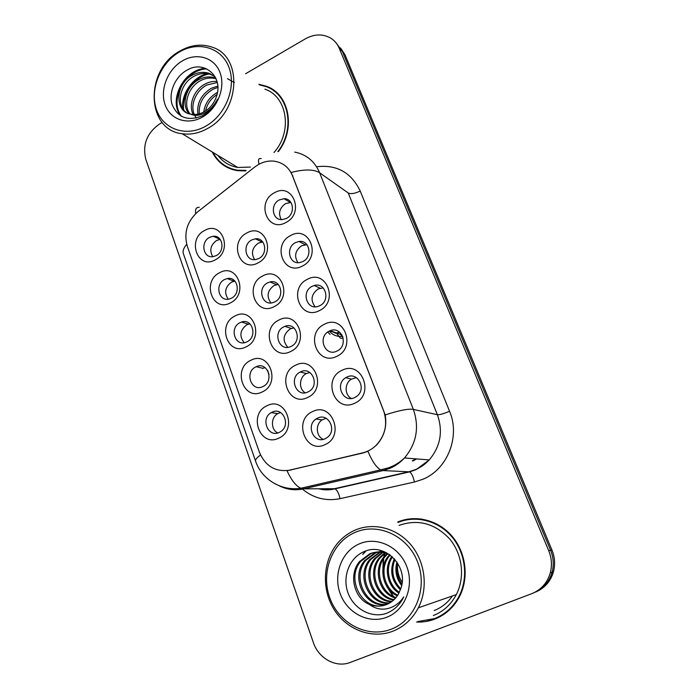 <?xml version="1.0" encoding="UTF-8"?>
<svg xmlns="http://www.w3.org/2000/svg" width="699" height="699" viewBox="0 0 699 699"><rect width="100%" height="100%" fill="white"/><g stroke="black" fill="none" stroke-linecap="round" stroke-linejoin="round"><path stroke-width="1.05" d="M262.177 391.956C243.567 401.619 232.024 368.556 250.88 360.273C269.29 350.243 281.426 383.602 262.177 391.956M255.878 366.861C244.108 372.008 251.36 392.593 262.911 386.547L263.077 386.468C274.62 381.235 267.542 361.103 256.218 366.704L255.878 366.861M246.1 346.861C227.813 356.665 216.55 324.406 235.082 315.957C253.169 305.786 265.008 338.325 246.1 346.861M240.08 322.632C229.097 327.569 234.794 346.861 245.961 342.265L246.939 341.846C257.774 337.049 252.549 318.054 241.566 322.029L240.08 322.632M230.417 302.868C212.444 312.811 201.452 281.321 219.661 272.706C237.442 262.422 248.993 294.165 230.417 302.868M224.659 279.469C214.497 284.17 218.647 302.073 229.255 299.006L231.36 298.228C241.373 293.659 237.634 276.035 227.254 278.569L224.659 279.469M215.109 259.932C197.441 270.006 186.712 239.259 204.606 230.487C222.09 220.089 233.37 251.072 215.109 259.932M209.613 237.345C200.185 241.837 203.068 258.447 213.02 256.655L216.148 255.651C225.445 251.273 222.911 234.943 213.204 236.262L209.613 237.345M278.665 438.194C259.722 447.701 247.892 413.808 267.079 405.708C285.812 395.817 298.263 430.034 278.665 438.194M272.077 412.192L271.264 412.62C260.185 418.483 268.058 438.124 279.285 432.384L280.587 431.659C291.238 425.28 282.912 406.451 272.077 412.192M307.551 397.504C288.32 407.307 276.157 373.589 295.642 365.193C314.655 355.005 327.455 389.028 307.551 397.504M300.553 371.877L300.273 372.008C288.407 377.521 296.21 398.019 307.962 391.956L308.809 391.51C320.186 385.394 311.85 365.83 300.553 371.877M290.609 351.518C271.719 361.47 259.862 328.591 278.997 320.011C297.669 309.683 310.146 342.851 290.609 351.518M283.908 326.791C272.252 331.973 279.015 352.069 290.662 346.59L291.142 346.372C302.606 341.357 296.437 321.61 284.965 326.346L283.908 326.791M274.087 306.669C255.537 316.769 243.96 284.694 262.763 275.939C281.112 265.489 293.283 297.835 274.087 306.669M267.682 282.815C256.979 287.691 261.845 306.258 272.942 302.615L274.733 301.924C285.253 297.197 280.902 278.98 270.041 281.968L267.682 282.815M257.966 262.929C239.74 273.16 228.451 241.854 246.922 232.942C264.956 222.369 276.83 253.929 257.966 262.929M251.841 239.906C242.003 244.528 245.314 261.627 255.712 259.539L258.726 258.551C268.399 254.069 265.515 237.293 255.397 238.822L251.841 239.906M324.93 444.678C305.349 454.315 292.872 419.732 312.715 411.536C332.069 401.488 345.201 436.403 324.93 444.678M317.617 418.107L316.053 418.998C305.48 425.612 314.078 444.328 325.218 438.701L327.315 437.434C337.346 430.304 328.312 412.506 317.617 418.107M336.761 356.341C317.25 366.451 304.755 332.925 324.528 324.214C343.821 313.72 356.971 347.552 336.761 356.341M329.343 331.108C316.997 336.525 324.852 357.399 336.962 351.073L337.18 350.959C349.177 345.446 341.628 325.192 329.806 330.898L329.343 331.108M319.356 310.618C300.194 320.876 288.005 288.18 307.429 279.294C326.381 268.669 339.198 301.645 319.356 310.618M312.252 286.284C300.911 291.378 306.712 310.714 318.351 306.302L319.679 305.751C330.784 300.832 325.647 281.915 314.262 285.515L312.252 286.284M302.379 266.031C283.558 276.428 271.675 244.536 290.758 235.484C309.369 224.737 321.863 256.891 302.379 266.031M295.581 242.562C285.262 247.341 289.124 265.008 300.02 262.509L302.824 261.557C312.934 256.944 309.622 239.678 299.041 241.487L295.581 242.562M285.83 222.553C267.341 233.073 255.738 201.959 274.489 192.749C292.776 181.889 304.965 213.247 285.83 222.553M279.32 199.914C269.875 204.423 272.252 220.569 282.274 219.6L286.389 218.438C295.642 214.086 293.72 198.306 284.03 198.717L279.32 199.914M354.62 403.253C334.742 413.205 321.924 378.814 342.073 370.295C361.715 359.941 375.214 394.655 354.62 403.253M346.879 377.076L345.795 377.661C334.454 384.004 343.052 403.506 354.681 397.565L356.411 396.56C367.124 389.596 358.002 371.178 346.879 377.076M340.352 334.349L342.772 336.612M327.77 332.042L330.033 334.445M340.876 338.255L343.174 338.01M336.306 332.899L340.264 338.045M342.632 336.254C337.259 336.927 332.82 335.214 329.325 331.116M244.231 342.72C239.049 336.097 239.914 330.103 246.834 324.747L249.875 323.829M228.258 299.189C223.951 292.724 225.043 287.027 231.526 282.116L234.916 281.112M212.776 256.69C209.237 250.417 210.513 245.017 216.585 240.482L220.211 239.416M277.739 432.943C270.662 429.632 270.705 417.338 277.774 413.598L280.535 412.515M305.218 392.786C298.394 388.985 299.172 376.892 306.433 373.537L309.875 372.506M287.796 347.324C282.204 340.588 283.008 334.445 290.207 328.897L293.929 327.91M270.941 302.947C266.319 296.359 267.376 290.531 274.113 285.463L278.228 284.414M254.628 259.644C250.845 253.248 252.103 247.726 258.403 243.069L262.789 241.968M323.253 439.356C315.939 436.359 315.232 424.232 322.082 419.916L326.057 418.282M315.118 306.8C310.199 300.089 311.23 294.13 318.211 288.923L323.156 287.883M297.923 262.649C293.921 256.14 295.179 250.504 301.688 245.742L306.922 244.659M281.278 219.591C278.053 213.317 279.486 207.987 285.559 203.601L290.959 202.474M351.352 398.456C344.38 394.9 344.458 383.078 351.457 379.138L356.359 377.617M254.707 167.044L258.726 164.379C263.68 161.679 268.774 160.604 273.999 161.154C282.737 162.413 288.905 167.279 292.514 175.764L383.559 410.514C387.893 423.681 385.402 435.311 376.062 445.412C372.183 449.151 367.718 451.624 362.676 452.856L289.954 470.147C275.598 472.306 265.402 466.312 259.373 452.166L187.288 246.197C183.645 232.802 187.157 221.312 197.826 211.727L254.707 167.044M335.153 333.187L339.644 332.182M262.509 368.425L265.078 367.604M212.234 151.98C217.572 162.386 225.926 168.608 237.284 170.635L245.532 170.932M224.126 165.069L227.096 167.349M416.578 622.031C422.816 622.311 428.854 621.341 434.699 619.139C445.691 614.779 454.035 607.108 459.732 596.133C469.204 577.33 465.892 552.35 452.061 536.229C438.247 520.065 415.791 514.429 397.766 521.987M427.535 620.651L436.534 618.388M268.416 87.602L271.631 88.799M294.716 152.094C306.415 154.418 314.725 161.32 319.644 172.793C313.886 169.184 304.397 169.079 291.168 172.461L385.201 414.926C387.15 426.661 384.162 436.831 376.219 445.429M534.482 592.481C543.411 588.549 549.292 581.769 552.131 572.14C554.027 564.766 553.512 557.461 550.576 550.227L342.327 51.403L336.263 43.12M260.535 455.023C256.708 457.758 255.074 459.811 255.616 461.2C261.548 479.182 281.147 491.362 300.885 488.251L380.667 469.859C376.368 467.456 372.121 461.27 367.936 451.292L363.262 452.908L287.044 470.742C291.387 480.265 296 486.102 300.885 488.251L303.716 488.837C295.127 490.707 286.94 489.676 279.137 485.753M278.412 151.534C295.992 128.913 289.351 94.155 266.564 86.3L258.84 84.308M162.177 122.474L159.503 124.029C146.869 133.028 142.308 144.789 145.811 159.311L313.344 642.486C318.534 658.484 336.07 668.157 350.313 662.407L531.651 593.722C541.096 589.877 547.308 582.931 550.296 572.874C552.219 565.43 551.694 558.064 548.741 550.768L339.181 48.152C337.364 43.888 334.585 40.568 330.828 38.192C322.886 33.683 314.393 33.901 305.349 38.847L245.585 73.753M412.27 518.623L403.402 520.606M276.787 92.661L273.589 90.66M385.166 553.066L384.004 557.059M383.681 558.527L382.895 569.877M387.997 588.235L393.703 596.631M394.804 597.863L395.293 598.388M399.435 602.154L400.247 602.783M535.993 591.878C544.827 587.981 550.655 581.271 553.468 571.747C555.364 564.425 554.857 557.173 551.939 549.991L344.991 54.749L340.535 47.969M533.18 593.11L538.99 590.139M206.004 126.03C225.768 114.907 236.664 86.947 228.896 67.183C221.426 47.244 197.817 40.629 178.874 52.303C159.818 63.696 149.499 90.32 156.55 109.822C163.313 129.49 186.345 137.45 206.004 126.03M207.655 128.433C240.273 111.569 243.016 56.47 212.216 47.191C201.399 43.504 190.425 44.902 179.293 51.394C144.597 70.372 146.126 129.997 182.168 133.745C190.687 134.942 199.189 133.177 207.655 128.433M273.973 152.531C292.724 131.814 287.403 96.611 264.938 89.166M279.443 95.387L276.481 93.019M277.826 151.639C295.528 129.271 289.054 94.496 266.328 86.711L259.556 84.876M203.741 112.05C204.938 103.574 209.42 97.074 217.188 92.539L217.494 92.382M205.541 110.984C207.061 104.099 210.888 98.611 217.04 94.514M197.913 114.155C196.646 103.312 201.102 94.688 211.281 88.292L217.808 86.056M199.232 113.841C198.621 103.478 203.129 95.317 212.767 89.358L217.87 87.427M193.177 114.496C188.11 104.824 194.051 89.621 205.253 83.941C208.931 81.984 212.854 81.163 217.013 81.468M196.288 118.044L194.706 115.449M194.296 114.522C189.997 104.867 196.017 90.503 206.773 85.042L217.275 82.499M189.106 113.771C180.779 104.885 186.065 85.986 199.084 79.503C204.361 76.75 209.744 76.208 215.222 77.877L215.764 78.07M190.058 114.024C182.57 104.815 188.092 86.903 200.639 80.621C205.646 78 210.792 77.397 216.087 78.795M190.67 114.155L190.818 114.182C195.379 115.055 199.94 114.199 204.501 111.622C210.198 108.179 214.182 103.146 216.437 96.541C223.645 76.995 204.58 60.131 187.917 69.647C175.266 75.946 168.241 92.521 172.155 104.649C177.799 117.589 187.673 121.39 201.784 116.06L203.234 115.265C209.508 111.543 214.252 106.187 217.494 99.197C214.077 105.802 209.534 110.538 203.881 113.404C199.032 115.702 194.628 115.955 190.67 114.155C174.348 112.006 174.951 83.461 192.784 74.959C198.114 72.18 203.54 71.621 209.071 73.299L215.065 76.707M186.441 112.635C175.58 105.226 179.844 83.181 194.374 76.104C199.687 73.334 205.104 72.783 210.626 74.452L214.829 76.506M182.09 61.04C167.577 69.655 159.704 89.961 165.113 104.78C170.303 119.721 187.821 125.628 202.658 116.943C217.581 108.485 225.786 87.41 219.967 72.443C214.366 57.344 196.524 52.207 182.09 61.04M227.297 166.939L230.513 168.87M212.933 152.408C218.263 162.308 226.406 168.232 237.345 170.18L246.17 170.425M217.966 155.458C222.972 162.028 229.569 166.03 237.747 167.463L250.443 167.07M181.574 116.375C168.765 100.857 184.859 69.437 206.755 68.904M183.776 110.031C181.015 95.361 193.824 76.689 209.062 73.998M209.822 73.849L210.32 73.771M180.84 115.955C168.022 100.621 183.706 69.315 205.489 68.362M182.885 108.773C180.63 94.601 192.784 76.803 207.297 73.666M227.446 78.672L234.331 82.569M211.806 105.226L213.78 102.377M391.152 629.231C415.276 620.266 427.928 588.357 417.679 562.206C407.788 535.906 378.421 522.328 355.468 532.245C332.366 541.786 320.483 571.957 329.71 597.558C338.587 623.281 367.176 638.589 391.152 629.231M392.777 631.249C403.908 626.828 412.427 619.017 418.343 607.824C428.373 588.305 425.254 562.118 411.178 545.141C397.111 528.129 374.052 522.127 355.485 529.964C348.6 532.891 342.676 537.278 337.704 543.123C323.025 560.458 321.243 588.471 333.746 608.951C346.136 629.484 371.492 639.445 392.777 631.249M433.328 615.539C443.367 611.555 451.03 604.574 456.316 594.604C465.289 577.208 462.38 553.94 449.579 538.85C434.761 523.289 417.923 518.807 399.068 525.403M436.927 617.654L444.835 613.678M421.628 519.025L412.244 519.156M417.862 621.533L434.498 618.624C445.359 614.316 453.599 606.749 459.243 595.924C468.645 577.313 465.394 552.577 451.703 536.605C438.037 520.58 415.809 514.997 397.949 522.476M401.645 585.596C396.228 578.361 394.655 570.506 396.927 562.04M401.908 584.312C397.382 577.697 395.966 570.629 397.635 563.106M400.396 589.764C391.466 580.852 389.448 570.524 394.323 558.772M400.719 588.811C392.672 580.231 390.75 570.454 394.952 559.471M398.963 593.067C387.368 586.356 383.34 567.579 391.903 556.439M399.339 592.306C388.53 585.491 384.756 567.824 392.497 556.963M397.329 595.793C383.332 590.157 377.888 568.409 388.233 556.282L389.623 554.674M397.757 595.155C384.249 589.17 379.216 567.946 389.343 556.072L390.182 555.076M395.547 598.099C379.679 594.01 372.515 570.244 383.734 557.103L387.176 553.556M396.01 597.558C380.597 593.049 373.869 569.79 384.869 556.902L387.796 553.791M393.624 600.074C376.071 597.811 367.036 572.097 379.12 557.951L384.695 552.795M394.114 599.611C376.962 596.859 368.417 571.633 380.282 557.741L385.315 552.961M391.571 601.752C372.532 601.612 361.409 573.984 374.393 558.816L382.213 552.306M382.79 552.018L383.821 551.546M392.095 601.358C373.406 600.659 362.833 573.503 375.581 558.597L382.834 552.402M383.401 552.096L384.205 551.703M389.378 603.167C369.116 605.456 355.608 575.915 369.553 559.707L379.732 552.079M389.937 602.835C369.954 604.486 357.075 575.426 370.776 559.488L380.352 552.114M387.063 604.312C365.857 609.353 349.596 577.933 364.59 560.615L374.743 552.953L377.25 552.105M387.657 604.05C366.66 608.375 351.116 577.418 365.839 560.388L375.966 552.743L377.871 552.07M369.474 604.434C375.162 606.645 380.815 606.688 386.433 604.574C391.431 602.555 395.381 599.13 398.281 594.29L400.702 588.846C409.256 567.169 385.446 542.704 365.455 551.1C350.243 556.334 342.257 575.417 347.578 591.634C352.724 607.929 369.788 617.995 384.878 613.879L386.643 613.25C393.432 610.524 398.745 605.841 402.572 599.2L403.777 596.859C399.461 603.403 393.712 607.387 386.538 608.812C380.378 609.851 374.69 608.392 369.474 604.434C354.236 598.615 348.224 574.779 359.496 561.55L369.771 553.791C376.062 551.31 382.545 551.52 389.229 554.403M385.245 605.002C363.55 612.315 344.939 579.532 360.78 561.314L371.029 553.582C375.826 551.642 380.938 551.354 386.381 552.708M380.938 551.869L382.702 551.258M377.853 551.948L383.043 551.249M378.474 551.895L380.282 551.476M402.187 582.293C398.369 576.492 396.875 570.122 397.696 563.202M359.688 543.708C342.082 550.891 333.004 573.931 340.09 593.39C346.905 612.944 368.661 624.399 386.748 617.243C404.939 610.393 414.455 586.365 406.783 566.583C399.382 546.688 377.189 536.238 359.688 543.708M385.568 613.643L384.144 614.063M365.297 551.161L362.737 554.456L366.11 550.882M362.676 452.856L363.262 452.908M289.954 470.147L290.627 470.165M292.514 175.764L292.951 176.052M316.568 166.746C336.761 164.379 351.309 172.478 360.212 191.045L449.571 411.274C443.804 413.721 439.741 414.865 437.382 414.717L348.242 192.985L319.644 172.793L413.362 409.396C419.522 427.29 416.569 443.472 404.511 457.941C400.361 462.432 395.573 465.866 390.138 468.243L383.104 470.567L303.716 488.837L334.349 488.723L409.116 471.703L415.73 469.536C420.833 467.325 425.324 464.127 429.203 459.942C440.501 446.478 443.227 431.397 437.382 414.717L413.362 409.396C408.408 408.574 399.024 410.418 385.201 414.926M449.571 411.274C460.51 436.526 447.447 469.501 422.659 479.365L414.437 482.013L340.037 498.667C325.725 501.471 312.986 498.099 301.811 488.566M261.208 158.603C258.525 157.983 257.809 159.853 259.058 164.195M255.554 461.017L183.453 253.903C182.456 251.203 183.54 248.014 186.712 244.344M199.267 207.323C196.209 207.114 195.021 209.193 195.703 213.562M319.294 488.776L334.996 488.854L409.675 471.86L416.123 469.623L429.203 459.942L404.511 457.941C399.828 462.389 394.454 465.691 388.391 467.867L380.667 469.859L383.104 470.567L409.675 471.86C411.597 473.223 413.188 476.604 414.437 482.013M548.741 550.768L550.576 550.227M339.181 48.152L342.327 51.403M318.665 488.776C324.118 490.174 329.561 490.2 334.996 488.854C337.198 490.113 338.884 493.38 340.037 498.667M360.212 191.045C354.891 193.588 350.898 194.235 348.242 192.985M412.323 460.807L416.027 458.876M267.577 370.33L269.045 374.411M344.991 54.749L342.772 52.46M551.939 549.991L550.637 550.375M384.738 553.381L383.646 557.217M383.218 559.252L382.79 572.577M386.591 586.129L392.995 596.291M394.175 597.636L395.092 598.615M399.225 602.355L400.073 603.001M434.21 610.533C441.637 607.614 447.692 602.765 452.384 595.976M341.994 334.943L330.251 330.714M277.774 413.598L271.264 412.62M306.433 373.537L300.273 372.008M322.082 419.916L316.053 418.998M351.457 379.138L345.795 377.661M290.225 202.43L284.03 198.717M305.105 244.685L299.041 241.487M320.194 288.18L314.262 285.515M335.607 332.977L329.806 330.898M261.915 242.003L255.397 238.822M276.446 284.624L270.041 281.968M291.256 328.451L284.965 326.346M220.141 239.416L213.204 236.262M234.095 281.225L227.254 278.569M248.311 324.161L241.566 322.029M262.841 368.268L256.218 366.704M550.296 572.874L552.131 572.14M312.942 486.714L311.247 485.857M413.022 460.964L416.534 458.92M553.468 571.747L552.088 572.298M215.904 78.384L215.222 77.877M210.626 74.452L209.071 73.299M238.35 170.783L237.345 170.18M237.747 167.463L182.168 133.745M456.316 594.604L418.343 607.824M459.959 595.662L459.243 595.924M389.343 556.072L388.233 556.282M384.869 556.902L383.734 557.103M380.282 557.741L379.12 557.951M375.581 558.597L374.393 558.816M370.776 559.488L369.553 559.707M365.839 560.388L364.59 560.615M360.78 561.314L359.496 561.55"/></g></svg>
